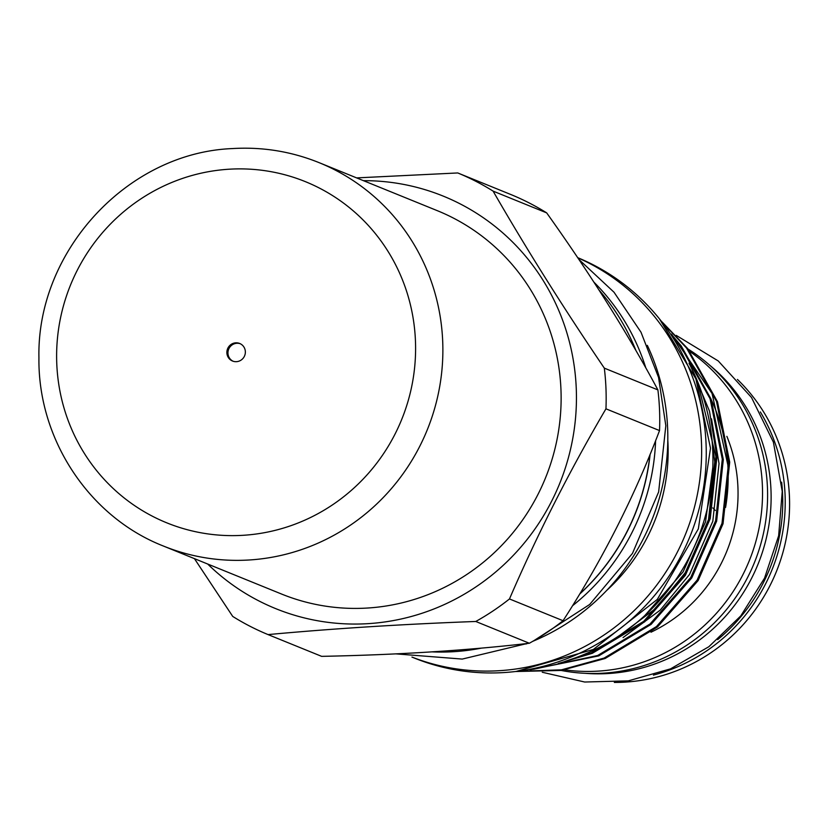<?xml version="1.0" encoding="UTF-8"?>
<svg xmlns="http://www.w3.org/2000/svg" width="831" height="831" viewBox="0 0 831 831"><rect width="100%" height="100%" fill="white"/><g stroke="black" fill="none" stroke-linecap="round" stroke-linejoin="round"><path stroke-width="1.25" d="M367.697 608.022A206.898 200.811 -67.9 0 0 557.954 434.561A206.898 200.811 -67.9 0 0 437.324 210.679L319.073 162.637A206.898 200.811 112.1 0 1 439.703 386.519A206.898 200.811 112.1 0 1 249.456 559.969A206.898 200.811 112.1 0 1 163.312 545.998L281.564 594.04A206.898 200.811 -67.9 0 0 367.697 608.022M233.116 361.246A9.473 9.193 112.1 0 1 240.232 343.722M236.492 361.672A9.473 9.193 112.1 0 1 227.019 350.775A9.473 9.193 112.1 0 1 239.681 343.473A9.473 9.193 112.1 0 1 236.492 361.672M614.327 682.428A175.549 170.386 -67.9 0 0 789.45 496.803A175.549 170.386 -67.9 0 0 737.44 379.435M653.405 675.104A175.549 170.386 -67.9 0 0 785.077 495.027A175.549 170.386 -67.9 0 0 760.334 411.937M717.662 639.631A173.731 168.62 -67.9 0 0 782.605 494.861A173.731 168.62 -67.9 0 0 781.639 482.167M585.138 673.318A173.731 168.62 -67.9 0 0 770.981 490.134A173.731 168.62 -67.9 0 0 710.162 365.598M561.154 670.451A175.549 170.386 -67.9 0 0 767.46 487.87A175.549 170.386 -67.9 0 0 688.047 349.062M564.914 669.859A175.549 170.386 -67.9 0 0 762.391 485.813A175.549 170.386 -67.9 0 0 690.083 351.71M715.346 510.473L712.79 507.897M650.974 632.214A150.442 146.007 -67.9 0 0 737.928 487.361A150.442 146.007 -67.9 0 0 726.876 436.358M579.851 593.822A216.216 209.859 -67.9 0 0 649.946 454.796M457.756 172.952L511.335 194.724A249.549 242.205 112.1 0 1 546.673 212.881C590.654 274.562 627.727 333.574 657.903 389.905A249.549 242.205 112.1 0 1 659.544 410.192A249.549 242.205 112.1 0 1 659.534 430.583C634.479 496.626 602.319 560.001 563.054 620.715A249.549 242.205 112.1 0 1 529.347 643.246C467.064 650.465 397.831 654.838 321.639 656.355L268.06 634.593C333.293 628.558 402.526 624.185 475.768 621.474A249.549 242.205 -67.9 0 0 509.476 598.954C537.397 534.26 569.557 470.886 605.955 408.821A249.549 242.205 -67.9 0 0 605.965 388.42A249.549 242.205 -67.9 0 0 604.324 368.133C563.376 307.792 526.303 248.791 493.095 191.12A249.549 242.205 -67.9 0 0 457.756 172.952L356.644 177.896M207.688 564.031A222.615 216.06 -67.9 0 0 447.66 602.994A222.615 216.06 -67.9 0 0 576.267 388.669A222.615 216.06 -67.9 0 0 363.448 180.659M194.433 558.64L232.722 616.425A249.549 242.205 -67.9 0 0 268.06 634.593M432.328 651.878A215.593 209.246 -67.9 0 0 481.357 648.128M572.538 605.737A215.593 209.246 -67.9 0 0 655.607 440.69M579.716 594.04A215.593 209.246 -67.9 0 0 650.102 454.401M525.981 643.994A216.216 209.859 -67.9 0 0 527.384 643.464M532.671 641.355A216.216 209.859 -67.9 0 0 667.646 428.723A216.216 209.859 -67.9 0 0 647.318 345.353M606.599 590.54A183.838 178.426 -67.9 0 0 667.999 443.671A183.838 178.426 -67.9 0 0 667.802 439.89M412.02 657.092A216.216 209.859 -67.9 0 0 701.468 442.466A216.216 209.859 -67.9 0 0 577.794 257.787M411.947 657.082L414.098 657.955A216.216 209.859 -67.9 0 0 706.08 444.336A216.216 209.859 -67.9 0 0 577.701 257.662M568.3 660.25A206.348 200.271 -67.9 0 0 712.78 451.576A206.348 200.271 -67.9 0 0 688.982 363.22M725.577 507.429A181.625 176.286 -67.9 0 0 728.039 469.079A181.625 176.286 -67.9 0 0 711.44 400.064M515.469 671.531L561.133 670.451L605.124 658.495L657.498 626.979L698.133 580.568L723.032 523.779L729.711 462.171L717.496 401.757L687.549 348.438L662.099 321.961M517.162 671.365L561.476 669.828L604.095 658.079L656.469 626.564L697.105 580.152L722.004 523.364L728.694 461.756L716.478 401.342L686.531 348.023L663.522 323.685M530.136 669.817L598.725 655.898L651.099 624.382L691.735 577.971L716.634 521.182L723.323 459.574L711.107 399.16L681.16 345.841L673.048 336.254M533.44 669.298L597.707 655.482L650.081 623.967L690.717 577.555L715.616 520.767L722.295 459.159L710.079 398.745L680.132 345.426L675.323 339.588M558.214 663.543L592.337 653.301L644.711 621.785L685.346 575.374L710.245 518.586L716.924 456.977L709.477 411.106L691.485 368.081M565.049 661.372L591.308 652.886L643.682 621.37L684.318 574.959L709.217 518.17L715.907 456.562L697.458 381.242M671.521 334.104L712.074 393.499L727.727 464.415M711.222 433.159L714.753 461.87L708.521 519.562L685.232 572.736L656.573 607.783L620.29 634.967M712.821 467.386L705.54 521.858L683.113 571.873L644.731 615.646M702.372 394.445L706.381 403.908M711.502 418.824L719.033 463.615L712.801 521.297L689.512 574.47L660.209 610.141L623.042 637.574M645.812 367.873A215.593 209.246 -67.9 0 0 593.947 282.176M493.095 191.12L546.673 212.881M657.903 389.905L604.324 368.133M605.955 408.821L659.534 430.583M563.054 620.715L509.476 598.954M475.768 621.474L529.347 643.246M635.871 350.402A216.216 209.859 -67.9 0 0 599.109 290.154M228.764 169.233A184.129 178.707 112.1 0 1 415.448 340.928A184.129 178.707 112.1 0 1 243.462 535.278A184.129 178.707 112.1 0 1 56.768 363.573A184.129 178.707 112.1 0 1 228.764 169.233M319.073 162.637C291.307 151.439 262.419 146.755 232.41 148.572C127.423 152.686 36.574 251.222 38.932 357.86C37.81 439.142 89.094 516.944 163.312 545.998M676.237 335.392L718.264 360.966L751.504 397.488L773.391 442.123L782.241 491.401L778.647 535.777L764.551 578.116L740.805 615.864L708.843 646.726L670.586 668.841L628.34 680.859L584.681 682.022L542.259 672.248M396.013 653.883L462.233 659.076L527.249 643.485M534.177 640.483L589.698 604.449L632.474 553.384L658.64 491.942L665.828 425.68L658.557 377.451L641.002 332.223L614.026 292.242L578.937 259.48M659.399 318.803L695.9 378.863L710.495 448.241L698.341 528.88L657.279 599.442L593.386 649.447L516.113 671.448"/></g></svg>
